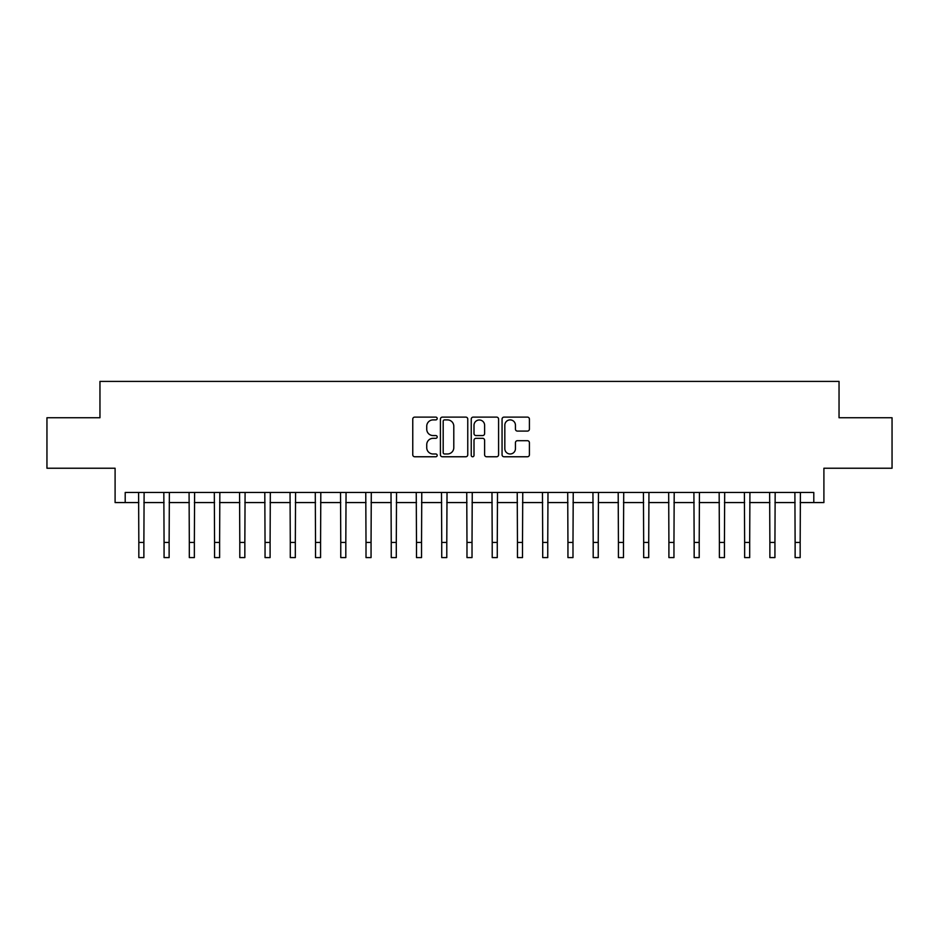 <?xml version="1.0" encoding="UTF-8"?>
<svg xmlns="http://www.w3.org/2000/svg" width="939" height="939" viewBox="0 0 939 939"><rect width="100%" height="100%" fill="white"/><g stroke="black" fill="none" stroke-linecap="round" stroke-linejoin="round"><path stroke-width="1.41" d="M437.187 418.501A1.385 1.385 0 0 0 435.802 417.116L414.745 417.116A1.984 1.984 0 0 0 412.761 419.099L412.761 454.781A1.984 1.984 0 0 0 414.745 456.765L435.802 456.765A1.385 1.385 0 0 0 437.187 455.368A1.385 1.385 0 0 0 435.802 453.983L433.079 453.983A6.338 6.338 0 0 1 426.74 447.645L426.74 444.663A6.338 6.338 0 0 1 433.079 438.325L435.802 438.325A1.385 1.385 0 0 0 437.187 436.94A1.385 1.385 0 0 0 435.802 435.555L433.079 435.555A6.338 6.338 0 0 1 426.74 429.205L426.74 426.236A6.338 6.338 0 0 1 433.079 419.897L435.802 419.897A1.385 1.385 0 0 0 437.187 418.501M527.425 431.095A1.984 1.984 0 0 0 529.408 429.111L529.408 419.099A1.984 1.984 0 0 0 527.425 417.116L504.043 417.116A1.984 1.984 0 0 0 502.06 419.099L502.06 454.781A1.984 1.984 0 0 0 504.043 456.765L527.425 456.765A1.984 1.984 0 0 0 529.408 454.781L529.408 442.692A1.984 1.984 0 0 0 527.425 440.708L517.412 440.708A1.984 1.984 0 0 0 515.441 442.692L515.441 448.678A5.305 5.305 0 0 1 510.135 453.983A5.305 5.305 0 0 1 504.83 448.678L504.83 425.191A5.305 5.305 0 0 1 510.135 419.897A5.305 5.305 0 0 1 515.441 425.191L515.441 429.111A1.984 1.984 0 0 0 517.412 431.095L527.425 431.095M125.204 502.565L125.204 492.47L813.796 492.47L813.796 502.565L823.902 502.565L823.902 468.232L892.05 468.232L892.05 417.749L839.043 417.749L839.043 381.41L99.957 381.41L99.957 417.749L46.95 417.749L46.95 468.232L115.098 468.232L115.098 502.565L138.831 502.565M467.763 419.099A1.984 1.984 0 0 0 465.779 417.116L442.398 417.116A1.984 1.984 0 0 0 440.414 419.099L440.414 454.781A1.984 1.984 0 0 0 442.398 456.765L465.779 456.765A1.984 1.984 0 0 0 467.763 454.781L467.763 419.099M473.221 417.116L496.602 417.116A1.984 1.984 0 0 1 498.586 419.099L498.586 454.781A1.984 1.984 0 0 1 496.602 456.765L486.602 456.765A1.984 1.984 0 0 1 484.618 454.781L484.618 440.309A1.984 1.984 0 0 0 482.634 438.325L475.991 438.325A1.984 1.984 0 0 0 474.007 440.309L474.007 455.368A1.385 1.385 0 0 1 472.622 456.765A1.385 1.385 0 0 1 471.237 455.368L471.237 419.099A1.984 1.984 0 0 1 473.221 417.116M143.878 502.565L164.067 502.565M169.126 502.565L189.314 502.565M194.361 502.565L214.562 502.565M219.609 502.565L239.797 502.565M244.844 502.565L265.044 502.565M270.092 502.565L290.28 502.565M295.327 502.565L315.527 502.565M320.575 502.565L340.763 502.565M345.81 502.565L366.01 502.565M371.058 502.565L391.246 502.565M396.293 502.565L416.493 502.565M421.541 502.565L441.729 502.565M446.788 502.565L466.976 502.565M472.024 502.565L492.212 502.565M497.271 502.565L517.459 502.565M522.507 502.565L542.707 502.565M547.754 502.565L567.942 502.565M572.99 502.565L593.19 502.565M598.237 502.565L618.425 502.565M623.473 502.565L643.673 502.565M648.72 502.565L668.908 502.565M673.956 502.565L694.156 502.565M699.203 502.565L719.391 502.565M724.439 502.565L744.639 502.565M749.686 502.565L769.874 502.565M774.933 502.565L795.122 502.565M800.169 502.565L813.796 502.565M444.57 419.897A1.385 1.385 0 0 0 443.185 421.282L443.185 452.598A1.385 1.385 0 0 0 444.57 453.983L447.445 453.983A6.338 6.338 0 0 0 453.795 447.645L453.795 426.236A6.338 6.338 0 0 0 447.445 419.897L444.57 419.897M484.618 425.297A5.305 5.305 0 0 0 479.313 419.991A5.305 5.305 0 0 0 474.007 425.297L474.007 433.572A1.984 1.984 0 0 0 475.991 435.555L482.634 435.555A1.984 1.984 0 0 0 484.618 433.572L484.618 425.297M138.596 492.47L138.831 542.449L143.878 542.449L144.113 492.47M138.831 542.449L138.831 557.59L143.878 557.59L143.878 542.449M163.832 492.47L164.067 542.449L169.126 542.449L169.36 492.47M164.067 542.449L164.067 557.59L169.126 557.59L169.126 542.449M189.079 492.47L189.314 542.449L194.361 542.449L194.608 492.47M189.314 542.449L189.314 557.59L194.361 557.59L194.361 542.449M214.315 492.47L214.562 542.449L219.609 542.449L219.843 492.47M214.562 542.449L214.562 557.59L219.609 557.59L219.609 542.449M239.562 492.47L239.797 542.449L244.844 542.449L245.091 492.47M239.797 542.449L239.797 557.59L244.844 557.59L244.844 542.449M264.798 492.47L265.044 542.449L270.092 542.449L270.326 492.47M265.044 542.449L265.044 557.59L270.092 557.59L270.092 542.449M290.045 492.47L290.28 542.449L295.327 542.449L295.574 492.47M290.28 542.449L290.28 557.59L295.327 557.59L295.327 542.449M315.281 492.47L315.527 542.449L320.575 542.449L320.809 492.47M315.527 542.449L315.527 557.59L320.575 557.59L320.575 542.449M340.528 492.47L340.763 542.449L345.81 542.449L346.057 492.47M340.763 542.449L340.763 557.59L345.81 557.59L345.81 542.449M365.764 492.47L366.01 542.449L371.058 542.449L371.292 492.47M366.01 542.449L366.01 557.59L371.058 557.59L371.058 542.449M391.011 492.47L391.246 542.449L396.293 542.449L396.54 492.47M391.246 542.449L391.246 557.59L396.293 557.59L396.293 542.449M416.247 492.47L416.493 542.449L421.541 542.449L421.775 492.47M416.493 542.449L416.493 557.59L421.541 557.59L421.541 542.449M441.494 492.47L441.729 542.449L446.788 542.449L447.023 492.47M441.729 542.449L441.729 557.59L446.788 557.59L446.788 542.449M466.742 492.47L466.976 542.449L472.024 542.449L472.258 492.47M466.976 542.449L466.976 557.59L472.024 557.59L472.024 542.449M491.977 492.47L492.212 542.449L497.271 542.449L497.506 492.47M492.212 542.449L492.212 557.59L497.271 557.59L497.271 542.449M517.225 492.47L517.459 542.449L522.507 542.449L522.753 492.47M517.459 542.449L517.459 557.59L522.507 557.59L522.507 542.449M542.46 492.47L542.707 542.449L547.754 542.449L547.989 492.47M542.707 542.449L542.707 557.59L547.754 557.59L547.754 542.449M567.708 492.47L567.942 542.449L572.99 542.449L573.236 492.47M567.942 542.449L567.942 557.59L572.99 557.59L572.99 542.449M592.943 492.47L593.19 542.449L598.237 542.449L598.472 492.47M593.19 542.449L593.19 557.59L598.237 557.59L598.237 542.449M618.191 492.47L618.425 542.449L623.473 542.449L623.719 492.47M618.425 542.449L618.425 557.59L623.473 557.59L623.473 542.449M643.426 492.47L643.673 542.449L648.72 542.449L648.955 492.47M643.673 542.449L643.673 557.59L648.72 557.59L648.72 542.449M668.674 492.47L668.908 542.449L673.956 542.449L674.202 492.47M668.908 542.449L668.908 557.59L673.956 557.59L673.956 542.449M693.909 492.47L694.156 542.449L699.203 542.449L699.438 492.47M694.156 542.449L694.156 557.59L699.203 557.59L699.203 542.449M719.157 492.47L719.391 542.449L724.439 542.449L724.685 492.47M719.391 542.449L719.391 557.59L724.439 557.59L724.439 542.449M744.392 492.47L744.639 542.449L749.686 542.449L749.921 492.47M744.639 542.449L744.639 557.59L749.686 557.59L749.686 542.449M769.64 492.47L769.874 542.449L774.933 542.449L775.168 492.47M769.874 542.449L769.874 557.59L774.933 557.59L774.933 542.449M794.887 492.47L795.122 542.449L800.169 542.449L800.404 492.47M795.122 542.449L795.122 557.59L800.169 557.59L800.169 542.449"/></g></svg>

